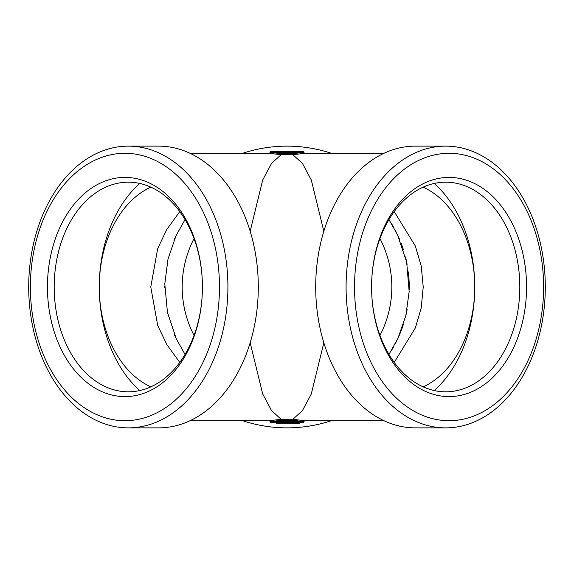 <?xml version="1.0" encoding="UTF-8"?>
<svg xmlns="http://www.w3.org/2000/svg" width="574" height="574" viewBox="0 0 574 574"><rect width="100%" height="100%" fill="white"/><g stroke="black" fill="none" stroke-linecap="round" stroke-linejoin="round"><path stroke-width="0.86" d="M174.295 239.659A122.24 122.24 0 0 1 175.831 236.158L174.051 240.255M164.76 286.01L164.76 287.911M174.08 333.824L175.909 338M179.784 362.409L166.84 344.594L157.707 325.501L150.775 287L157.707 248.499L166.84 229.406L179.784 211.591M400.415 332.611A122.24 122.24 0 0 1 398.169 337.842L399.956 333.731M409.219 289.475L409.233 285.658M399.877 240.068L398.069 235.943M394.216 211.591L415.382 246.124L421.216 266.071L423.225 287L421.216 307.929L415.382 327.876L394.216 362.409M298.724 422.615L298.724 423.569L299.291 423.569L299.298 422.615L299.291 423.569L295.359 423.569L295.359 422.615L295.359 423.569L276.187 423.569L276.187 422.615L276.187 423.569M290.674 423.569L290.674 422.615L282.767 422.615L282.767 423.569M292.654 422.615L292.654 423.569M293.996 422.615L293.996 423.569M278.397 422.615L278.397 423.569M277.041 423.569L277.041 422.615L276.187 422.615M323.829 342.735L311.295 394.001L302.419 410.647L292.876 419.285L304.665 420.699L303.711 421.653A0.954 0.954 0 0 1 304.622 420.699A0.954 0.954 0 0 0 303.711 421.625A0.954 0.954 0 0 1 302.756 422.615A0.954 0.954 0 0 0 303.711 421.653A0.954 0.954 0 0 1 303.711 421.625L292.467 420.233L281.533 420.233L270.289 421.653A0.954 0.954 180 0 0 269.378 420.699L270.289 421.653A0.954 0.954 0 0 0 271.244 422.615A0.954 0.954 0 0 1 270.289 421.653M302.756 422.615L271.244 422.615M190.051 420.699L269.407 420.699M269.335 420.699L281.124 419.285L271.581 410.647L262.705 394.001L250.171 342.735M292.467 420.233L292.876 419.285L281.124 419.285L281.533 420.233M304.622 153.301L303.711 152.347A0.954 0.954 180 0 0 304.622 153.301L304.622 153.301A0.954 0.954 180 0 1 303.711 152.375A0.954 0.954 0 0 0 302.756 151.385L271.244 151.385L302.756 151.385A0.954 0.954 0 0 1 303.711 152.347A0.954 0.954 180 0 1 303.711 152.347L270.311 152.347L281.533 153.767L292.467 153.767L303.689 152.347M250.171 231.265L262.705 179.999L271.581 163.353L281.124 154.715L269.378 153.301A0.954 0.954 0 0 0 270.289 152.375A0.954 0.954 0 0 1 271.244 151.385A0.954 0.954 0 0 0 270.289 152.347L270.311 152.347M270.289 152.375A0.954 0.954 0 0 0 270.289 152.347L269.378 153.301M281.533 153.767L281.124 154.715L292.876 154.715L302.419 163.353L311.295 179.999L323.829 231.265M383.949 153.301L304.593 153.301M304.665 153.301L292.876 154.715L292.467 153.767M354.531 287A133.699 94.538 90 0 0 496.338 402.79A133.699 94.538 90 0 0 496.338 171.21A133.699 94.538 90 0 0 354.531 287M526.559 287A109.591 77.49 -90 0 1 410.324 381.904A109.591 77.49 -90 0 1 410.324 192.096A109.591 77.49 -90 0 1 526.559 287M219.469 287A133.699 94.538 90 0 1 77.662 402.79A133.699 94.538 90 0 1 77.662 171.21A133.699 94.538 90 0 1 219.469 287M202.421 287A109.591 77.49 90 0 1 86.186 381.904A109.591 77.49 90 0 1 86.186 192.096A109.591 77.49 90 0 1 202.421 287A104.812 74.111 -90 0 0 128.303 182.188A104.812 74.111 -90 0 0 54.193 287A104.812 74.111 -90 0 0 128.303 391.812A104.812 74.111 -90 0 0 202.421 287M434.231 390.55A122.24 86.437 90 0 0 434.231 183.45M139.769 390.55A122.24 86.437 90 0 1 139.769 183.45M227.914 287A140.867 99.603 90 0 1 128.303 427.867A140.867 99.603 90 0 1 28.7 287A140.867 99.603 90 0 1 128.303 146.133A140.867 99.603 90 0 1 227.914 287M128.303 146.133L158.697 146.133A140.867 99.603 90 0 1 258.3 287A140.867 99.603 90 0 1 158.697 427.867L128.303 427.867M346.086 287A140.867 99.603 90 0 0 445.697 427.867A140.867 99.603 90 0 0 545.3 287A140.867 99.603 90 0 0 445.697 146.133A140.867 99.603 90 0 0 346.086 287M445.697 146.133L415.303 146.133A140.867 99.603 90 0 0 315.7 287A140.867 99.603 90 0 0 415.303 427.867L445.697 427.867M242.651 420.699A140.867 140.867 0 0 0 331.349 420.699M331.349 153.301A140.867 140.867 0 0 0 242.651 153.301M164.76 287.022A122.24 122.24 0 0 0 164.76 287.732M174.338 334.441A122.24 122.24 0 0 0 175.831 337.842M391.482 350.449A122.24 122.24 0 0 0 393.219 347.5M394.862 344.522A122.24 122.24 0 0 0 396.569 341.2M401.039 331.019A122.24 122.24 0 0 0 403.479 324.095M405.481 317.092A122.24 122.24 0 0 0 407.124 309.644M409.226 288.966A122.24 122.24 0 0 0 409.24 287M409.24 286.978A122.24 122.24 0 0 0 408.301 271.875M407.124 264.356A122.24 122.24 0 0 0 405.481 256.908M403.479 249.905A122.24 122.24 0 0 0 401.039 242.981M399.583 239.387A122.24 122.24 0 0 0 397.904 235.591M396.569 232.8A122.24 122.24 0 0 0 394.862 229.478M393.219 226.5A122.24 122.24 0 0 0 391.482 223.551M164.76 286.211A122.24 122.24 0 0 0 164.76 287M194.041 238.583A104.812 104.812 0 0 0 194.041 335.417M379.959 335.417A104.812 104.812 0 0 0 379.959 238.583M150.847 386.847A104.812 74.111 90 0 1 99.266 287A104.812 74.111 90 0 1 150.847 187.153M423.153 386.847A104.812 74.111 90 0 0 474.734 287A104.812 74.111 90 0 0 423.153 187.153M519.807 287A104.812 74.111 90 0 0 445.697 182.188A104.812 74.111 90 0 0 371.579 287A104.812 74.111 90 0 0 445.697 391.812A104.812 74.111 90 0 0 519.807 287M270.311 421.653L303.689 421.653M185.043 219.569L176.024 235.742L167.995 259.096L164.795 283.951L167.436 312.385L176.39 339.047L185.043 354.431M388.957 354.431L397.976 338.258L405.825 315.671L409.154 291.635L406.679 262.16L397.416 234.544L388.957 219.569M383.949 420.699L304.643 420.699M190.051 153.301L269.357 153.301"/></g></svg>
